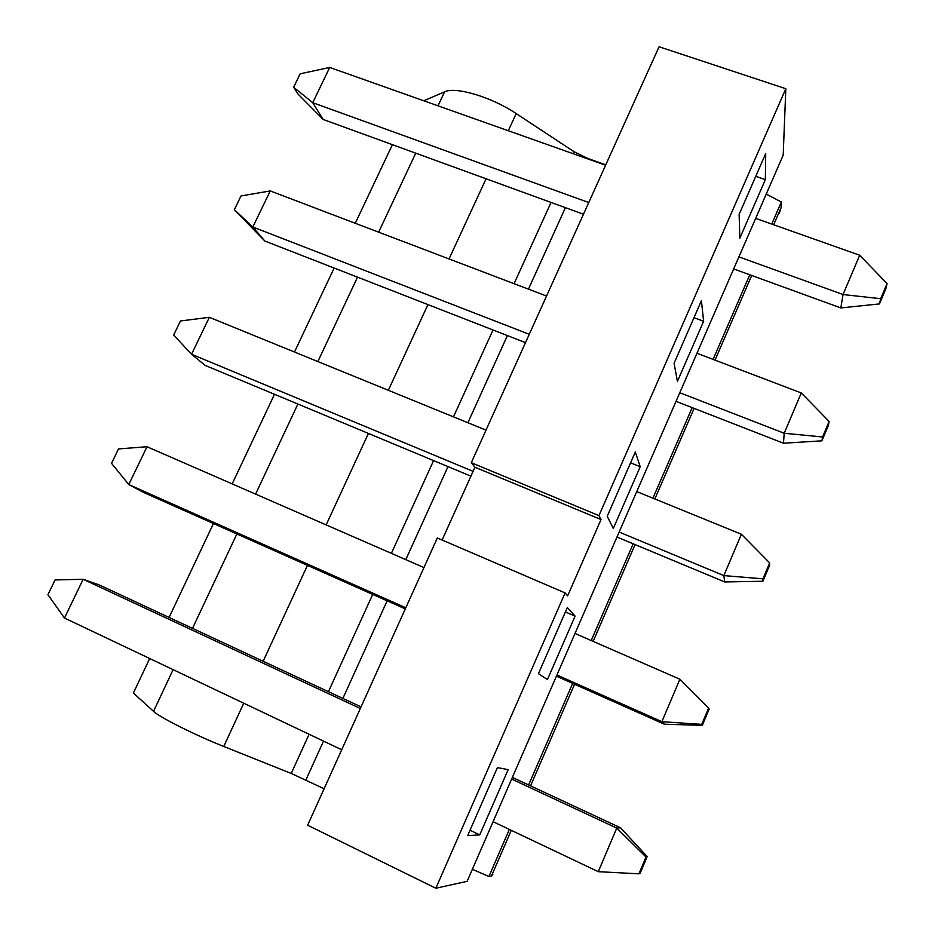 <?xml version="1.0" encoding="UTF-8"?>
<svg xmlns="http://www.w3.org/2000/svg" width="935" height="935" viewBox="0 0 935 935"><rect width="100%" height="100%" fill="white"/><g stroke="black" fill="none" stroke-linecap="round" stroke-linejoin="round"><path stroke-width="1.4" d="M647.16 856.589L645.991 857.009L638.932 873.816L640.171 873.22L647.16 856.589L620.524 827.791L512.357 777.394M361.05 706.895L99.648 585.1L83.145 579.279L55.06 579.945L47.919 594.707L64.48 618.035L341.707 749.765M360.326 708.52L83.145 579.279L64.48 618.035M493.084 821.69L598.271 871.677L616.761 828.083L645.991 857.009M638.932 873.816L598.271 871.677M511.632 779.065L616.761 828.083L620.524 827.791M709.139 709.151L708.637 708.017L701.753 724.38L702.325 725.338L709.139 709.151M405.287 608.907L144.037 492.64L128.773 484.564L147.005 446.731L118.5 448.929L111.534 463.339L128.773 484.564L405.802 607.785M556.933 675L661.875 721.68L679.885 679.231L708.637 708.017M556.418 676.169L664.411 724.228L661.875 721.68L701.753 724.38M702.325 725.338L664.411 724.228M147.005 446.731L423.952 567.568M575.002 633.474L679.885 679.231M769.528 565.476L769.657 562.87L762.96 578.812L762.89 581.254L769.528 565.476M470.913 476.16L205.127 365.375L191.546 354.26L209.346 317.316L180.467 320.974L173.653 335.034L191.546 354.26L473.087 471.333M619.145 532.062L723.83 575.598L741.373 534.236L769.657 562.87M616.971 537.041L724.707 581.944L723.83 575.598L762.96 578.812M762.89 581.254L724.707 581.944M209.346 317.316L486.013 430.123M636.758 491.588L741.373 534.236M828.387 425.437L829.123 421.428L822.59 436.972L821.923 440.829L828.387 425.437M234.346 209.709L264.815 241.008L252.847 227.006L270.238 190.927L240.996 195.964L234.346 209.709L252.847 227.006L529.268 334.298M679.78 392.723L784.196 433.256L801.283 392.957L829.123 421.428M264.815 241.008L525.505 342.642M676.04 401.337L783.483 443.225L784.196 433.256L822.59 436.972M821.923 440.829L783.483 443.225M270.238 190.927L546.543 296.044M696.961 353.266L801.283 392.957M885.784 288.903L887.081 283.562L880.712 298.709L879.473 303.91L885.784 288.903M293.648 87.247L297.844 93.862L323.159 119.47L312.734 102.698L329.716 67.449L300.147 73.807L293.648 87.247L312.734 102.698L588.746 202.544M738.919 256.868L843.031 294.537L859.686 255.243L887.081 283.562M323.159 119.47L583.475 214.244M733.671 268.918L840.822 307.931L843.031 294.537L880.712 298.709M879.473 303.91L840.822 307.931M329.716 67.449L605.599 165.215M755.667 218.381L859.686 255.243M472.362 869.316L488.935 876.504L491.518 875.931L492.803 874.529M435.85 888.25L467.126 881.331L783.191 155.14L785.821 88.72L598.961 515.617L601.018 519.544L567.639 595.875L565.114 592.93L437.323 537.964L307.638 825.219L435.85 888.25L565.114 592.93M149.694 658.521L133.389 693.034L153.539 711.336C159.581 717.285 195.006 735.074 223.757 746.469L291.241 773.455L324.106 788.743M766.244 194.083L781.333 201.995L781.111 207.57L779.287 213.25M442.115 540.021L474.945 467.231L471.298 462.708L659.081 46.75L785.821 88.72M423.789 100.781L444.569 91.852C455.544 86.289 491.728 97.088 516.202 113.579L574.113 151.739L587.718 158.447L605.775 164.84M169.083 617.462L213.449 523.53M232.172 483.898L274.504 394.289M294.467 352.027L334.134 268.041M355.277 223.278L392.408 144.68M497.408 767.6L467.664 835.656L479.725 834.885L508.161 769.657L497.408 767.6M567.335 607.551L538.443 673.679L547.431 679.581L575.095 616.118L567.335 607.551M635.309 451.991L607.224 516.272L613.29 528.474L640.218 466.717L635.309 451.991M701.402 300.719L674.088 363.236L677.408 381.398L703.623 321.266L701.402 300.719M765.707 153.562L739.129 214.384L739.83 238.191L765.356 179.625L765.707 153.562M488.935 876.504L509.341 829.415M528.614 784.968L572.652 683.391M591.224 640.545L633.17 543.784M652.934 498.18L692.192 407.625M713.101 359.402L749.776 274.785M771.761 224.084L781.333 201.995M470.036 830.245L479.725 834.885M565.418 611.934L575.095 616.118M630.576 462.825L640.218 466.717M694.004 317.666L703.623 321.266M755.772 176.294L765.356 179.625M601.018 519.544L474.945 467.231M598.961 515.617L471.298 462.708M491.518 875.931L511.27 830.338M530.542 785.867L574.569 684.245M593.141 641.387L635.087 544.591M654.851 498.963L694.109 408.373M715.006 360.139L751.693 275.486M773.666 224.762L781.111 207.57M305.909 779.942L323.522 741.116M342.876 698.433L387.125 600.831M405.802 559.644L447.994 466.6M467.886 422.725L507.401 335.583M528.45 289.16L565.406 207.663M291.241 773.455L309.076 734.255M328.442 691.701L372.703 594.403M391.379 553.356L433.583 460.604M453.487 416.858L493.014 329.985M514.075 283.691L551.054 202.439M573.213 153.737L574.113 151.739M223.757 746.469L243.755 703.213M263.132 661.279L307.451 565.359M326.151 524.897L368.413 433.431M388.341 390.304L427.938 304.611M449.034 258.948L486.083 178.784M508.289 130.725L516.202 113.579M153.539 711.336L173.115 669.659M192.516 628.367L236.871 533.955M255.582 494.112L297.903 404.037M317.853 361.565L357.509 277.146M378.64 232.172L415.748 153.176M438.001 105.819L444.569 91.852"/></g></svg>
